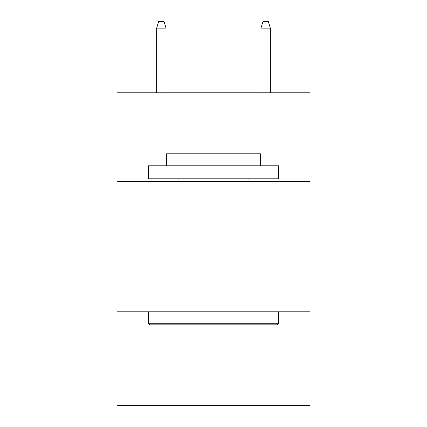 <?xml version="1.0" encoding="UTF-8"?>
<svg xmlns="http://www.w3.org/2000/svg" width="427" height="427" viewBox="0 0 427 427"><rect width="100%" height="100%" fill="white"/><g stroke="black" fill="none" stroke-linecap="round" stroke-linejoin="round"><path stroke-width="0.64" d="M309.965 181.432L309.965 92.787L117.035 92.787L117.035 181.432L309.965 181.432L309.965 405.65L117.035 405.65L117.035 181.432M309.965 311.79L117.035 311.79M149.882 324.83L148.318 323.26L278.682 323.26L277.118 324.83L149.882 324.83M278.682 165.788L278.682 178.822L148.318 178.822L148.318 165.788L278.682 165.788M166.573 165.788L166.573 153.795L260.427 153.795L260.427 165.788M278.682 311.79L278.682 323.26M148.318 311.79L148.318 323.26M248.957 178.822L248.957 181.432M178.043 178.822L178.043 181.432M166.05 92.787L166.05 28.129L156.661 28.129L156.661 92.787M156.661 28.129L158.748 21.35L163.963 21.35L166.05 28.129M260.95 28.129L263.037 21.35L268.252 21.35L270.339 28.129L260.95 28.129L260.95 92.787M270.339 28.129L270.339 92.787"/></g></svg>
